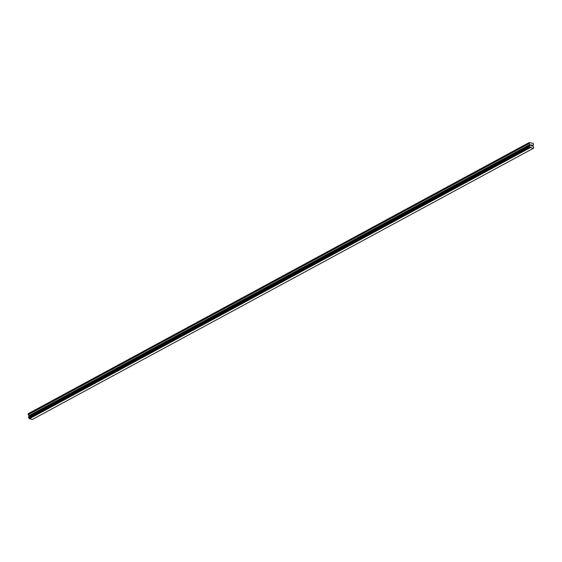 <?xml version="1.0" encoding="UTF-8"?>
<svg xmlns="http://www.w3.org/2000/svg" width="562" height="562" viewBox="0 0 562 562"><rect width="100%" height="100%" fill="white"/><g stroke="black" fill="none" stroke-linecap="round" stroke-linejoin="round"><path stroke-width="0.84" d="M28.69 416.976L28.824 418.016A0.59 0.393 61.6 0 1 29.259 418.571L32.322 419.491L533.282 148.354L530.219 147.434A0.59 0.393 61.6 0 0 529.783 146.879L529.664 145.839A0.59 0.393 61.6 0 0 529.987 145.467L529.06 142.741L530.352 142.769L533.197 143.451L533.549 144.497L532.924 145.354L533.134 146.218A0.59 0.393 61.6 0 0 533.563 146.773L533.682 147.813A0.59 0.393 61.6 0 0 533.359 148.185L533.282 148.354M28.985 416.807A0.59 0.393 61.6 0 0 29.027 416.604L529.987 145.467M529.264 142.509L28.304 413.646L29.027 416.604M532.116 146.05L532.073 145.656L531.701 145.951L532.116 146.05M532.059 145.586L532.017 145.193L532.059 145.586M532.017 145.193L531.603 145.094L532.066 145.144L532.179 146.127L531.701 145.944M532.179 146.127L532.059 145.144L531.596 145.031M531.153 145.881L531.027 144.891M29.379 418.781L530.338 147.644M29.259 418.571L530.219 147.434M29.062 416.547L530.022 145.41M28.1 413.878L529.06 142.741M29.294 418.676L530.254 147.539M28.824 418.016L529.783 146.879M28.767 417.966L529.727 146.83M28.571 417.721L529.53 146.577M28.536 417.629L529.495 146.492M28.486 417.236L529.446 146.099M28.507 417.166L529.467 146.029M28.655 416.997L529.615 145.86M29.091 416.512L530.05 145.375M29.112 416.414L530.071 145.277M29.041 415.789L530.001 144.652M28.992 415.669L529.952 144.532M28.233 414.693L529.186 143.556M28.177 414.58L529.137 143.436M28.669 416.983L529.629 145.846"/></g></svg>
